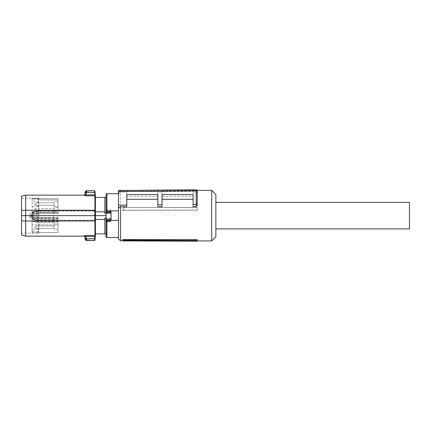 <?xml version="1.0" encoding="UTF-8"?>
<svg xmlns="http://www.w3.org/2000/svg" width="431" height="431" viewBox="0 0 431 431"><rect width="100%" height="100%" fill="white"/><g stroke="black" fill="none" stroke-linecap="round" stroke-linejoin="round"><path stroke-width="0.32" stroke-dasharray="2.15 1.62" d="M110.956 210.856L118.498 210.856L118.498 220.419L110.212 220.419L111.042 218.598L110.956 210.856L110.212 209.757L110.164 210.662L106.899 210.64L106.069 211.454L106.942 210.662L110.164 210.662L111.042 211.276M118.498 210.856L118.498 193.729L118.498 210.856M118.498 237.54L118.498 220.419L118.498 237.54M111.042 218.598L110.74 218.124L110.013 218.948L107.098 218.948L106.371 218.124L106.069 218.28A0.83 0.765 0 0 0 106.899 219.045L110.212 219.045A0.83 0.765 180 0 0 111.042 218.28L111.042 211.454A0.83 0.814 0 0 0 110.212 210.64M105.848 234.9L105.757 233.866L104.825 233.866L104.825 217.994L106.069 217.994L106.069 215.635L106.069 234.9L106.069 194.559M111.042 219.815L111.042 212.995M106.069 215.635L106.069 213.28L106.069 215.635L95.413 215.635L95.386 211.82L104.825 211.82L104.825 213.28L106.069 213.28L106.069 196.369L106.069 213.28M104.825 233.866L104.825 217.994L104.825 233.866L95.386 233.866L95.413 215.635M104.825 219.449L95.386 219.449M104.825 211.82L104.825 197.409L104.825 213.28L104.825 197.409L105.757 197.409L105.848 196.369M86.065 195.825L84.007 195.399L85.042 194.413L86.065 194.86L86.065 195.825L94.917 195.825A0.415 0.399 0 0 1 95.332 196.191L95.332 210.317L25.693 210.269L25.693 195.13M95.235 194.839L95.035 192.522L94.626 192.544L94.825 194.86L95.235 194.839M104.825 197.409L95.386 197.409L95.386 211.82M86.771 240.493L86.152 238.726L94.626 238.726L94.825 236.414L95.235 236.436L94.534 240.493M25.693 236.145L25.693 221.006L95.332 220.871M94.895 210.662L94.583 210.662L94.998 211.071L94.583 211.071L94.583 220.198L94.998 220.198L94.583 220.607L94.922 220.607L95.343 220.203L94.998 220.198L94.998 211.071L95.343 211.071L94.895 210.662L39.264 210.662L32.594 211.686C30.811 212.047 29.831 213.049 29.658 214.692L31.447 214.692L31.441 215.635L95.03 215.635M94.922 210.667L94.825 194.86L86.065 194.86L86.152 192.544L86.771 190.777M94.949 191.154L94.534 190.96L94.626 192.544L85.128 192.409L86.766 190.96L94.534 190.777M86.141 238.639L85.106 238.639L86.152 238.726L86.065 236.414L85.042 236.861L84.007 235.876L86.065 235.45L86.065 236.414L94.825 236.414L95.332 235.084L95.332 220.958M94.895 220.607L39.264 220.607L94.583 220.607L94.583 220.198L53.589 220.198L53.595 210.662L39.264 210.662M21.55 235.035L21.55 220.844L25.693 221.006L25.693 210.269L21.55 210.425L21.55 196.24M29.658 214.692L29.647 215.635L31.441 215.635L31.447 216.583L29.658 216.583L29.647 215.635L21.55 215.635L21.55 220.844M29.658 216.583C29.831 218.221 30.811 219.223 32.594 219.589L39.264 220.607M31.792 216.583L31.447 216.583C31.619 218.221 32.584 219.223 34.34 219.589L41.139 220.607L41.155 220.203L34.388 219.185C32.815 218.873 31.948 218.005 31.792 216.583L31.792 214.692C31.948 213.264 32.815 212.397 34.388 212.084L41.155 211.071L94.583 211.071L94.583 210.662L53.595 210.662M85.128 192.409L86.141 192.63M94.949 239.938A0.415 0.409 0 0 1 94.534 240.315L86.766 240.315L85.316 239.394M85.042 236.861L85.052 237.142M53.595 220.607L53.589 220.203L41.155 220.203M41.128 210.662L34.34 211.686C32.584 212.052 31.619 213.054 31.447 214.692L31.792 214.692M41.155 211.071L41.139 210.667M21.55 210.425L21.55 215.635M34.388 219.185L34.34 219.589L32.594 219.589M34.388 212.084L34.34 211.686L32.594 211.686M32.115 214.536L38.742 214.476L38.742 213.733C38.742 214.611 38.742 214.611 38.742 213.733C38.742 214.611 38.742 214.611 38.742 213.733L38.742 212.488L38.742 213.733L32.115 213.792C32.115 214.67 32.115 214.67 32.115 213.792C32.115 214.67 32.115 214.67 32.115 213.792L32.115 215.306L38.742 215.635L32.115 215.306L32.115 212.311L32.115 213.792L58.007 213.566L58.007 198.815L32.115 198.535L58.007 198.788L58.007 212.063L32.115 212.311M58.013 198.788L38.742 198.61L38.742 198.276L38.742 213.253L38.742 212.488L58.007 212.321L38.742 212.488L38.742 198.61L58.007 198.815L58.007 213.566L38.742 213.733L58.007 213.566L58.007 212.063L58.007 213.566L38.742 213.733L38.742 212.246L58.007 212.063L58.007 198.788M21.55 198.125L38.742 198.276L32.115 198.217L32.115 199.758L58.007 200.032L38.742 199.828M38.742 212.246L38.742 215.635L38.381 215.635L38.742 215.635L38.742 219.023L58.007 219.207L32.115 218.964L32.115 217.483L58.007 217.709L58.007 217.046L58.007 232.454L32.115 232.756L58.007 232.481L58.007 219.207L58.007 232.481M32.115 216.734L38.742 216.793L38.742 217.542L32.115 217.483C32.115 216.599 32.115 216.599 32.115 217.483C32.115 216.599 32.115 216.599 32.115 217.483L32.115 215.969L38.381 215.64L32.115 215.969L32.115 218.964M38.742 224.869L38.742 232.665L58.007 232.454L58.007 217.046L58.007 219.207L58.007 217.709L38.742 217.542L38.742 224.869L58.007 224.917L32.115 224.853L32.115 218.075L32.115 233.052L38.742 232.999L21.55 233.149M58.013 232.481L38.742 232.665L38.742 232.999L38.742 217.542C38.742 216.658 38.742 216.658 38.742 217.542C38.742 216.658 38.742 216.658 38.742 217.542L38.742 219.023M32.115 233.052L32.115 224.853M38.742 216.793L38.742 214.476M58.007 207.451L58.007 212.219L58.007 207.451L58.007 212.219L58.007 207.451L54.074 207.521L54.074 212.149L58.007 212.219L54.074 212.149L54.074 207.521L58.007 207.451M58.007 201.654L58.007 206.417L58.007 201.654L58.007 206.417L58.007 201.654L54.074 201.724L54.074 206.347L58.007 206.417L54.074 206.347L54.074 201.724L58.007 201.654M38.381 198.276L38.381 213.248L32.115 213.194L32.115 199.758M38.381 213.248L32.115 213.194L32.115 198.217M58.007 213.566L58.007 214.229L58.007 213.566L32.115 213.792L58.007 213.566M38.742 217.542L58.007 217.709L38.742 217.542M58.007 219.056L58.007 223.818L58.007 219.056L58.007 223.818L58.007 219.056L54.074 219.12L54.074 223.748L58.007 223.818L54.074 223.748L54.074 219.12L58.007 219.056M58.007 229.621L58.007 224.853L58.007 229.621L58.007 224.853L58.007 229.621L54.074 229.551L54.074 224.923L58.007 224.853L54.074 224.923L54.074 229.551L58.007 229.621M38.381 218.021L32.115 218.075L38.742 218.016L38.381 218.021L38.381 232.999M32.115 206.417L38.742 206.401M38.742 229.604L32.115 229.621M38.742 201.67L32.115 201.654M54.074 206.347L54.074 201.724L54.074 206.347M54.074 212.149L54.074 207.521L54.074 212.149M32.115 221.211L58.007 221.437L32.115 221.211M54.074 224.923L54.074 229.551L54.074 224.923M54.074 223.748L54.074 219.12L54.074 223.748M122.646 240.401L197.215 240.401L197.215 241.198M197.215 240.401L197.215 239.598M120.567 240.907L120.567 190.362M211.718 240.907L211.718 190.362M120.567 190.459L120.567 192.01L126.784 192.01L126.784 196.358L157.859 196.358L157.859 192.01L162.002 192.01L162.002 196.358L193.072 196.358L193.072 191.655L162.002 191.655L162.002 196.358M193.072 192.01L193.072 189.829L196.18 189.802L196.18 192.01L193.072 192.01L193.072 196.358M196.18 192.01L197.215 192.436M162.002 206.659L162.002 194.586L193.072 194.586L193.072 206.659M126.784 206.659L126.784 194.586L157.859 194.586L157.859 206.659M122.646 210.608L197.215 210.608L197.215 207.359L197.215 209.811L123.719 210.08L122.646 210.608L122.646 207.607L197.215 207.607M118.498 238.839L118.498 190.475L126.784 190.405L126.784 196.358M215.861 194.505L215.861 236.764M120.567 192.01L118.498 193.632M126.784 192.01L126.784 190.405L157.859 190.136L157.859 196.358M126.784 191.655L157.859 191.655M193.072 191.655L193.072 189.829L157.859 190.136L157.859 192.01M162.002 191.655L162.002 192.01M196.972 190.173L196.18 189.802M197.215 210.608L197.215 209.811M123.719 210.08L123.719 207.446L197.215 207.359M123.719 207.446L122.646 207.607M34.809 209.838A1.245 1.245 0 0 1 36.053 208.593L54.074 208.593L54.074 211.077L54.074 208.593L54.074 209.838L54.074 208.593L36.053 208.593L36.053 211.077L54.074 211.077L54.074 209.838L54.074 211.077L36.053 211.077L36.053 208.593A1.245 1.245 0 0 0 34.809 209.838A1.245 1.245 0 0 0 36.053 211.077L36.053 209.838L36.053 211.077A1.245 1.245 0 0 1 34.809 209.838M34.809 204.035A1.245 1.245 0 0 0 36.053 205.28L54.074 205.28L54.074 202.791L54.074 205.28L36.053 205.28L36.053 202.791L54.074 202.791L54.074 204.035L54.074 202.791L36.053 202.791L36.053 205.28A1.245 1.245 0 0 1 34.809 204.035A1.245 1.245 0 0 1 36.053 202.791L36.053 204.035L36.053 202.791A1.245 1.245 0 0 0 34.809 204.035M34.809 221.437A1.245 1.245 0 0 1 36.053 220.193L54.074 220.193L54.074 222.682L54.074 220.193L36.053 220.193L36.053 222.682L54.074 222.682L54.074 221.437L54.074 222.682L36.053 222.682L36.053 220.193A1.245 1.245 0 0 0 34.809 221.437A1.245 1.245 0 0 0 36.053 222.682L36.053 221.437L36.053 222.682A1.245 1.245 0 0 1 34.809 221.437M34.809 227.234A1.245 1.245 0 0 0 36.053 228.478L54.074 228.478L54.074 225.995L54.074 228.478L36.053 228.478L36.053 225.995L54.074 225.995L54.074 227.234L54.074 225.995L36.053 225.995L36.053 228.478A1.245 1.245 0 0 1 34.809 227.234A1.245 1.245 0 0 1 36.053 225.995L36.053 227.234L36.053 225.995A1.245 1.245 0 0 0 34.809 227.234M215.861 228.893L215.861 202.376L215.861 228.893M409.45 202.376L409.45 228.893M106.069 209.978L110.212 209.757M106.899 210.64L106.899 193.729M106.899 237.54L106.899 219.95L110.212 219.95L110.212 219.045M110.212 220.419L110.212 219.95L110.611 219.929M106.069 219.783L106.899 219.95L106.899 219.045M110.74 218.124L106.371 218.124M110.972 211.492L106.139 211.492M94.922 220.607L94.917 235.45L86.065 235.45M32.115 231.517L38.742 231.447M32.115 212.451L38.742 212.51M58.007 218.948L38.742 218.781M32.115 218.824L38.742 218.765M32.115 220.796L58.007 221.022M58.007 218.124L38.742 217.951M58.007 221.852L32.115 221.626M32.115 214.455L38.742 214.396M32.115 216.82L38.742 216.874M123.67 240.907L197.215 240.907M131.606 190.362L197.102 190.362M118.498 192.436L120.47 190.459"/><path stroke-width="0.65" d="M106.069 221.297L106.899 221.518L106.899 237.54A0.83 0.83 0 0 1 106.069 236.716L106.069 194.559A0.83 0.83 0 0 1 106.899 193.729L118.498 193.729M111.042 219.993L110.956 220.419L118.498 220.419L118.498 210.856L110.212 210.856L111.042 212.677M106.899 237.54L118.498 237.54M110.956 220.419L110.212 221.518L110.164 220.607L106.899 220.629A0.83 0.814 180 0 1 106.069 219.815L106.942 220.607L110.164 220.607L111.042 219.815A0.83 0.814 180 0 1 110.212 220.629M106.069 236.716L106.069 217.994L104.825 217.994L104.825 233.866L105.757 233.866L106.069 234.9M107.098 212.321L110.212 212.23A0.83 0.765 0 0 1 111.042 212.995L110.74 213.151L110.013 212.321L107.098 212.321L106.371 213.151L106.069 212.995A0.83 0.765 180 0 1 106.899 212.23L107.098 212.321M111.042 219.815L111.042 212.995M106.069 215.635L95.413 215.635L95.386 211.82L104.825 211.82L104.825 213.28L106.069 213.28M104.825 233.866L95.386 233.866L95.413 215.635M95.386 219.449L104.825 219.449M106.069 196.369L105.757 197.409L104.825 197.409L104.825 211.82M95.386 211.82L95.386 197.409L104.825 197.409M85.128 192.409L85.042 194.413L86.065 194.86L86.065 195.825L84.007 195.399L85.042 194.413L85.106 192.63L94.626 192.544L95.332 196.191L94.949 191.337L95.035 192.522L94.626 192.544L94.534 190.96A0.415 0.409 0 0 1 94.949 191.332L94.949 191.154A0.415 0.415 0 0 0 94.534 190.777L86.771 190.777L86.152 192.544L85.128 192.409L86.766 190.96L94.534 190.777M95.343 211.071L95.343 220.203M95.493 233.866L94.949 240.115L94.534 240.315L94.626 238.726L95.035 238.747L94.949 239.938L95.332 235.084L95.332 220.958L25.693 221.006L25.693 236.145L84.007 236.145L85.052 237.142L85.106 238.639L86.141 238.639L86.771 240.493C86.141 240.719 85.591 240.186 85.112 238.893M95.235 236.436L95.332 235.084A0.415 0.399 180 0 1 94.917 235.45L94.825 236.414L95.235 236.436M86.141 192.63L86.065 194.86L94.825 194.86L95.332 196.191L95.332 210.317L94.917 210.269L94.917 195.825L86.065 195.825M95.386 215.635L25.693 215.635L25.693 221.006L21.55 220.844L21.55 215.635L25.693 215.635L25.693 210.269L94.917 210.269L94.917 235.45L86.065 235.45L84.007 235.876L85.042 236.861L86.065 236.414L86.065 235.45M94.949 240.115A0.415 0.415 0 0 1 94.534 240.493L86.771 240.493M25.693 195.13L25.693 210.269L21.55 210.425L21.55 196.24L25.693 195.13L84.007 195.13C84.654 194.99 84.999 194.656 85.052 194.128M21.55 215.635L21.55 210.425M21.55 220.844L21.55 235.035L25.693 236.145M85.316 239.394L85.042 236.861M94.534 240.493L86.766 240.315L85.128 238.86L94.626 238.726L94.825 236.414L86.065 236.414L86.141 238.639M197.215 240.514L197.215 239.598L122.646 239.598L122.646 240.401L123.719 240.929L197.215 241.198L197.215 240.514L123.719 240.207L123.719 240.929M118.498 191.515L118.498 190.475L196.17 189.802A1.034 1.034 0 0 1 197.215 190.836L197.215 205.619L197.215 190.836L118.498 191.515L118.498 208.281L120.567 206.659L120.567 240.907L123.67 240.907M197.102 190.362L211.718 190.362L211.718 240.907L197.215 240.907M122.646 239.598L123.719 240.207M197.215 205.619L196.18 206.659L196.18 204.45L197.215 204.019M196.18 204.45L193.072 204.477L193.072 206.659L196.18 206.659M162.002 199.289L193.072 199.289M120.567 206.659L126.784 206.659L126.784 194.586L157.859 194.586L157.859 206.659L162.002 206.659L162.002 194.586L193.072 194.586L193.072 204.477M126.784 199.289L157.859 199.289M118.498 208.281L118.498 238.839L120.567 240.907M211.718 240.907L215.861 236.764L215.861 194.505L211.718 190.362M197.188 190.604L196.972 190.173M157.859 204.784L162.002 204.747M118.498 205.124L126.784 205.054M196.17 204.45L196.17 189.802M215.861 202.376L409.45 202.376L409.45 228.893L215.861 228.893M106.899 193.729L106.899 211.325L110.212 211.325L110.212 210.856M106.899 220.629L106.899 221.518L110.212 221.518M106.069 211.486L106.899 211.325L106.899 212.23M110.212 212.23L110.212 211.325L110.611 211.341M106.139 219.778L110.972 219.778M106.371 213.151L110.74 213.151M95.493 197.409L94.949 191.154M86.771 190.777C86.011 190.206 84.74 192.722 85.112 192.485M120.567 190.362L131.606 190.362"/></g></svg>
